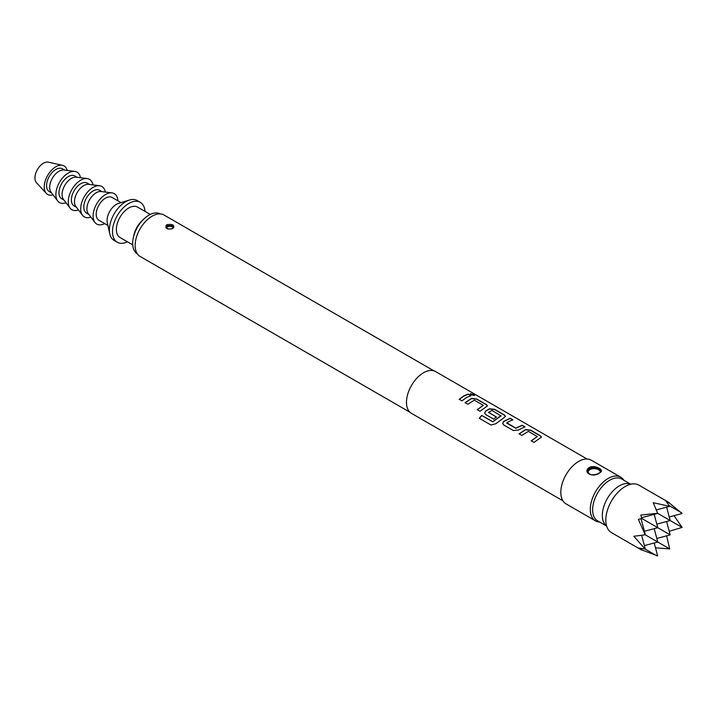<?xml version="1.0" encoding="UTF-8"?>
<svg xmlns="http://www.w3.org/2000/svg" width="718" height="718" viewBox="0 0 718 718"><rect width="100%" height="100%" fill="white"/><g stroke="black" fill="none" stroke-linecap="round" stroke-linejoin="round"><path stroke-width="1.08" d="M474.113 394.532C475.289 395.672 474.248 395.69 470.999 394.568L470.344 393.697L474.113 394.532L474.804 395.25M470.326 393.805L474.742 395.331M519.159 433.995L525.54 429.741L530.647 430.342L540.34 435.934L541.444 437.19M531.248 440.978L537.279 436.517L528.322 431.347L521.887 435.44L519.114 433.843L525.558 429.552L530.683 430.145L540.376 435.736L541.471 437.082L533.977 442.423L531.203 440.825L537.279 436.517M502.663 423.548L503.695 421.574L510.058 418.45L512.832 420.057M506.809 422.749L515.766 428.152L522.192 425.236L524.966 426.842L518.54 429.983L513.397 430.54L503.704 424.948L502.645 423.467L503.677 421.403L510.103 418.262L512.867 419.859L508.389 421.753L506.827 423.153L515.784 428.314L522.157 425.433L524.921 427.031M484.668 413.155L485.7 411.181L489.541 408.964L494.648 409.556L504.341 415.148L505.445 416.404M479.364 418.388L481.814 415.525L492.772 421.843L500.958 415.937L492.018 410.391L488.509 412.41L496.38 416.961L493.643 419.132L485.7 414.555L484.65 413.083L485.682 411.01L489.559 408.775L494.684 409.359L504.377 414.95L505.472 416.305L504.422 417.355L495.797 423.773L490.906 424.993L479.283 418.28L481.751 415.39L492.71 421.717L500.976 415.551M488.509 412.177L496.398 417.131M465.156 402.816L471.538 398.571L476.644 399.163L486.337 404.764L487.441 406.011M477.255 409.798L483.277 405.338L474.329 400.168L467.885 404.27L465.12 402.672L471.555 398.382L476.689 398.966L486.382 404.566L487.468 405.912L479.983 411.252L477.21 409.655L483.277 405.338M459.251 399.405L463.711 396.13L468.154 394.263L470.927 395.86M669.203 502.636L638.912 485.153A27.428 15.832 120 0 0 625.198 486.508A27.428 15.832 120 0 0 607.284 510.669A27.428 15.832 120 0 0 611.494 532.648L641.775 550.132L638.338 548.014L645.096 549.046L633.841 536.283L645.231 534.793L638.338 519.356L641.775 518.468L640.824 515.048L657.643 513.298L653.236 502.69L669.688 506.343L665.649 500.715L669.203 502.636L667.794 503.013M654.197 542.996L657.643 555.867L641.712 549.898M630.754 484.237L621.752 479.041A24.134 13.929 120 0 0 609.69 480.234A24.134 13.929 120 0 0 593.921 501.505A24.134 13.929 120 0 0 597.618 520.837L606.62 526.034M630.691 484.255A24.134 13.929 120 0 0 619.383 485.835A24.134 13.929 120 0 0 603.829 506.432A24.134 13.929 120 0 0 606.602 525.971M599.754 522.067A25.229 14.566 -60 0 1 595.527 520.9A25.229 14.566 -60 0 1 591.659 500.679A25.229 14.566 -60 0 1 608.137 478.448A25.229 14.566 -60 0 1 620.756 477.201A25.229 14.566 -60 0 1 623.879 480.27M173.182 228.064L173.729 227.059L172.607 225.658L166.612 225.766L166.055 227.059L167.177 228.791M166.836 224.743C172.194 223.845 174.447 224.869 173.603 227.803L172.948 228.27C167.599 229.904 165.346 228.889 166.181 225.237L166.836 224.743M599.97 472.65L600.76 471.188L598.83 468.935C594.845 466.781 591.363 466.817 588.383 469.042L587.593 471.196L589.523 474.311M589.182 467.499C594.459 464.609 604.673 469.716 600.428 472.372L599.171 473.27C593.912 477.317 583.671 473.7 587.925 468.54L589.182 467.499M620.756 477.201L591.282 460.184A25.229 14.566 120 0 0 578.663 461.432A25.229 14.566 120 0 0 562.185 483.663A25.229 14.566 120 0 0 566.044 503.874L595.527 520.9M587.046 459.008L435.602 371.565A24.134 13.929 120 0 0 423.53 372.759A24.134 13.929 120 0 0 407.77 394.029A24.134 13.929 120 0 0 411.468 413.362L562.921 500.805M466.485 397.557L461.979 400.859L459.215 399.262L463.711 395.95L468.199 394.065L470.963 395.663L466.485 397.557M433.869 370.82L164.009 215.023A23.909 13.804 120 0 0 152.054 216.208A23.909 13.804 120 0 0 136.429 237.272A23.909 13.804 120 0 0 140.1 256.434L409.951 412.24M145.018 211.397A23.039 13.301 120 0 0 140.297 202.341L137.201 200.555A23.039 13.301 120 0 0 129.339 200.062A23.039 13.301 120 0 0 125.677 201.695A23.039 13.301 120 0 0 109.809 233.889A23.039 13.301 120 0 0 114.162 240.449L117.267 242.244A23.039 13.301 120 0 0 127.472 241.804M140.297 202.341A23.039 13.301 120 0 0 128.782 203.481A23.039 13.301 120 0 0 113.731 223.783A23.039 13.301 120 0 0 117.267 242.244M129.339 200.062L118.461 203.445A13.166 7.602 120 0 0 116.37 204.379A13.166 7.602 120 0 0 107.305 222.777L109.809 233.889M121.064 202.638L112.098 197.459A13.166 7.602 120 0 0 105.51 198.114A13.166 7.602 120 0 0 96.912 209.71A13.166 7.602 120 0 0 98.931 220.255L107.906 225.434M117.905 200.807A17.555 10.133 120 0 0 111.972 192.891L101.05 191.509A13.166 7.602 120 0 0 96.203 192.738A13.166 7.602 120 0 0 88.09 202.907A13.166 7.602 120 0 0 88.26 213.668L94.92 222.436A17.555 10.133 120 0 0 104.738 223.612M111.972 192.891A17.555 10.133 120 0 0 105.51 194.533A17.555 10.133 120 0 0 94.695 208.094A17.555 10.133 120 0 0 94.92 222.436M102.001 191.634L99.685 190.297A13.166 7.602 120 0 0 93.107 190.943A13.166 7.602 120 0 0 84.509 202.548A13.166 7.602 120 0 0 86.519 213.093L88.835 214.431M105.313 192.047A17.555 10.133 120 0 0 99.56 185.729L88.637 184.346A13.166 7.602 120 0 0 83.8 185.576A13.166 7.602 120 0 0 75.677 195.745A13.166 7.602 120 0 0 75.848 206.506L82.507 215.274A17.555 10.133 120 0 0 90.854 217.087M99.56 185.729A17.555 10.133 120 0 0 93.107 187.362A17.555 10.133 120 0 0 82.283 200.923A17.555 10.133 120 0 0 82.507 215.274M89.588 184.463L87.273 183.126A13.166 7.602 120 0 0 80.694 183.781A13.166 7.602 120 0 0 72.096 195.377A13.166 7.602 120 0 0 74.116 205.931L76.431 207.269M92.9 184.885A17.555 10.133 120 0 0 87.156 178.567L76.234 177.184A13.166 7.602 120 0 0 71.387 178.405A13.166 7.602 120 0 0 63.274 188.583A13.166 7.602 120 0 0 63.435 199.335L70.095 208.103A17.555 10.133 120 0 0 78.442 209.925M87.156 178.567A17.555 10.133 120 0 0 80.694 180.2A17.555 10.133 120 0 0 69.87 193.761A17.555 10.133 120 0 0 70.095 208.103M77.176 177.301L74.86 175.964A13.166 7.602 120 0 0 68.282 176.619A13.166 7.602 120 0 0 59.684 188.215A13.166 7.602 120 0 0 61.703 198.76L64.019 200.098M80.488 177.723A17.555 10.133 120 0 0 74.744 171.396L63.821 170.013A13.166 7.602 120 0 0 58.975 171.243A13.166 7.602 120 0 0 50.861 181.412A13.166 7.602 120 0 0 51.032 192.173L57.682 200.941A17.555 10.133 120 0 0 66.029 202.754M74.744 171.396A17.555 10.133 120 0 0 68.282 173.038A17.555 10.133 120 0 0 57.458 186.599A17.555 10.133 120 0 0 57.682 200.941M64.773 170.139L62.457 168.802A13.166 7.602 120 0 0 55.869 169.448A13.166 7.602 120 0 0 47.271 181.053A13.166 7.602 120 0 0 49.291 191.598L51.606 192.936M67.16 170.435A16.451 9.496 120 0 0 62.52 165.337L48.33 162.133A12.062 6.965 120 0 0 43.466 163.183A12.062 6.965 120 0 0 35.9 172.841A12.062 6.965 120 0 0 36.456 182.704L46.32 193.384A16.451 9.496 120 0 0 53.069 194.856M62.52 165.337A16.451 9.496 120 0 0 55.869 166.764A16.451 9.496 120 0 0 45.557 179.931A16.451 9.496 120 0 0 46.32 193.384M150.268 214.431L137.56 207.098A17.555 10.133 120 0 0 128.782 207.96A17.555 10.133 120 0 0 117.321 223.433A17.555 10.133 120 0 0 120.005 237.496L132.713 244.829M160.356 213.928A23.039 13.301 120 0 0 148.949 215.131A23.039 13.301 120 0 0 144.156 218.73L142.2 220.561A17.555 10.133 120 0 0 133.988 234.777L133.386 237.389A23.039 13.301 120 0 0 137.326 253.822M144.156 218.73A23.039 13.301 120 0 0 133.386 237.389M641.03 518.665L645.096 533.851M641.659 535.35L645.231 548.705M641.578 517.714L656.755 513.648M644.405 531.293L657.778 527.703L641.775 518.468M644.405 545.617L657.778 542.036L645.231 534.793M656.342 509.924L669.688 506.343M666.609 507.168L670.19 520.541L657.643 513.298M666.609 521.501L670.19 534.874L657.778 527.703L654.197 514.339M668.97 502.699L682.1 513.514L669.23 516.96M681.579 512.787L669.912 506.055M674.031 515.668L682.1 527.416L669.23 531.293M682.1 527.416L670.19 520.541L656.817 524.122M666.609 535.834L669.688 548.911L655.48 547.807M641.398 548.731L641.775 550.132M656.755 555.777L645.096 549.046M669.688 548.911L657.778 542.036L654.197 528.663M656.817 538.455L670.19 534.874M166.118 227.489A3.841 2.217 180 0 1 168.766 225.784A3.841 2.217 180 0 1 172.607 226.332A3.841 2.217 180 0 1 173.639 227.409M173.191 227.92A3.357 1.939 0 0 0 172.266 226.924A3.357 1.939 0 0 0 168.721 226.475A3.357 1.939 0 0 0 166.549 228.162M166.055 227.067C164.691 228.351 171.44 230.272 173.271 227.848L173.603 227.803M166.612 225.766L166.181 225.237M587.602 471.188C586.812 471.977 587.952 473.144 591.004 474.688C594.737 474.975 597.762 474.221 600.068 472.426L600.428 472.372M588.383 469.042L587.925 468.54M587.611 471.493A6.579 3.796 180 0 1 591.892 468.217A6.579 3.796 180 0 1 598.83 469.096A6.579 3.796 180 0 1 600.733 471.43M600.275 472.22A6.103 3.518 0 0 0 598.489 469.689A6.103 3.518 0 0 0 591.076 469.15A6.103 3.518 0 0 0 588.32 473.162"/></g></svg>
